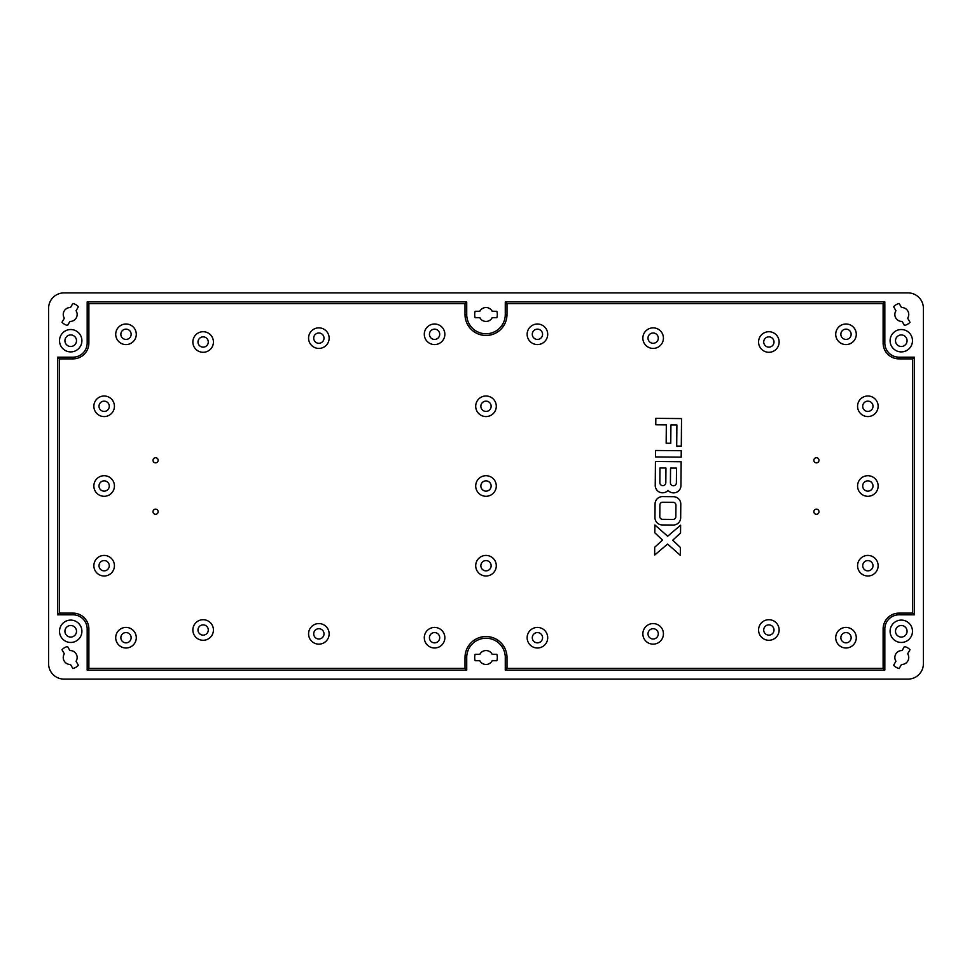 <?xml version="1.0" encoding="UTF-8"?>
<svg xmlns="http://www.w3.org/2000/svg" width="972" height="972" viewBox="0 0 972 972"><rect width="100%" height="100%" fill="white"/><g stroke="black" fill="none" stroke-linecap="round" stroke-linejoin="round"><path stroke-width="1.46" d="M867.862 411.423A5.139 5.139 0 0 0 873.002 406.284A5.139 5.139 0 0 0 867.862 401.144A5.139 5.139 0 0 0 862.711 406.284A5.139 5.139 0 0 0 867.862 411.423M867.862 396.005A10.291 10.291 0 0 0 857.571 406.284A10.291 10.291 0 0 0 867.862 416.575A10.291 10.291 0 0 0 878.141 406.284A10.291 10.291 0 0 0 867.862 396.005M883.123 343.031A15.844 15.844 0 0 0 898.966 358.875L912.696 358.875L912.696 613.125L898.966 613.125A15.844 15.844 0 0 0 883.123 628.969L883.123 668.408L506.995 668.408L506.995 657.509A20.995 20.995 0 0 0 486 636.526A20.995 20.995 0 0 0 465.005 657.509L465.005 668.408L88.877 668.408L88.877 628.969A15.844 15.844 0 0 0 73.034 613.125L59.304 613.125L59.304 358.875L73.034 358.875A15.844 15.844 0 0 0 88.877 343.031L88.877 303.592L465.005 303.592L465.005 314.491A20.995 20.995 0 0 0 486 335.474A20.995 20.995 0 0 0 506.995 314.491L506.995 303.592L883.123 303.592L883.123 343.031L884.824 343.031L884.824 301.891L505.282 301.891L505.282 314.491A19.282 19.282 0 0 1 486 333.773A19.282 19.282 0 0 1 466.718 314.491L466.718 301.891L87.176 301.891L87.176 343.031A14.143 14.143 0 0 1 73.034 357.174L57.603 357.174L57.603 614.826L73.034 614.826A14.143 14.143 0 0 1 87.176 628.969L87.176 670.109L466.718 670.109L466.718 657.509A19.282 19.282 0 0 1 486 638.227A19.282 19.282 0 0 1 505.282 657.509L505.282 670.109L884.824 670.109L884.824 628.969A14.143 14.143 0 0 1 898.966 614.826L914.397 614.826L914.397 357.174L898.966 357.174A14.143 14.143 0 0 1 884.824 343.031M203.148 619.711A10.291 10.291 0 0 0 192.857 630.002A10.291 10.291 0 0 0 203.148 640.281A10.291 10.291 0 0 0 213.427 630.002A10.291 10.291 0 0 0 203.148 619.711M465.005 668.408L466.718 670.109M465.005 303.592L466.718 301.891M88.877 303.592L87.176 301.891M816.431 457.715A2.576 2.576 0 0 0 813.856 460.291A2.576 2.576 0 0 0 816.431 462.854A2.576 2.576 0 0 0 818.995 460.291A2.576 2.576 0 0 0 816.431 457.715M673.256 525.038A7.351 7.351 0 0 0 680.667 517.76L680.789 504.128A7.351 7.351 0 0 0 673.511 496.716L662.491 496.619A7.351 7.351 0 0 0 655.079 503.897L654.958 517.529A7.351 7.351 0 0 0 662.236 524.941L673.256 525.038M654.885 524.965L654.824 532.79L662.515 540.092L654.691 547.26L654.63 555.085L667.582 544.053L680.339 555.316L680.412 547.491L672.721 540.189L680.534 533.02L680.607 525.196L667.655 536.228L654.885 524.965M125.996 344.574A10.291 10.291 0 0 0 136.287 334.283A10.291 10.291 0 0 0 125.996 324.004A10.291 10.291 0 0 0 115.717 334.283A10.291 10.291 0 0 0 125.996 344.574M867.862 555.425A10.291 10.291 0 0 0 857.571 565.716A10.291 10.291 0 0 0 867.862 575.995A10.291 10.291 0 0 0 878.141 565.716A10.291 10.291 0 0 0 867.862 555.425M104.138 575.995A10.291 10.291 0 0 0 114.429 565.716A10.291 10.291 0 0 0 104.138 555.425A10.291 10.291 0 0 0 93.859 565.716A10.291 10.291 0 0 0 104.138 575.995M912.696 613.125L914.397 614.826M912.696 358.875L914.397 357.174M88.877 668.408L87.176 670.109M666.16 443.232L670.753 443.281L670.923 424.91L676.889 424.958L676.706 446.087L681.299 446.124L681.53 418.58L655.821 418.349L655.76 424.776L666.33 424.873L666.16 443.232M318.852 644.144A10.291 10.291 0 0 0 329.144 633.853A10.291 10.291 0 0 0 318.852 623.574A10.291 10.291 0 0 0 308.574 633.853A10.291 10.291 0 0 0 318.852 644.144M816.431 514.285A2.576 2.576 0 0 0 818.995 511.709A2.576 2.576 0 0 0 816.431 509.146A2.576 2.576 0 0 0 813.856 511.709A2.576 2.576 0 0 0 816.431 514.285M883.123 303.592L884.824 301.891M668.056 490.362A7.351 7.351 0 0 0 680.947 485.611L681.153 461.736L655.444 461.506L655.237 485.393A7.351 7.351 0 0 0 668.056 490.362M768.852 352.289A10.291 10.291 0 0 0 779.143 341.998A10.291 10.291 0 0 0 768.852 331.719A10.291 10.291 0 0 0 758.573 341.998A10.291 10.291 0 0 0 768.852 352.289M486 496.291A10.291 10.291 0 0 0 496.291 486A10.291 10.291 0 0 0 486 475.709A10.291 10.291 0 0 0 475.709 486A10.291 10.291 0 0 0 486 496.291M486 416.575A10.291 10.291 0 0 0 496.291 406.284A10.291 10.291 0 0 0 486 396.005A10.291 10.291 0 0 0 475.709 406.284A10.291 10.291 0 0 0 486 416.575M653.148 327.856A10.291 10.291 0 0 0 642.857 338.147A10.291 10.291 0 0 0 653.148 348.426A10.291 10.291 0 0 0 663.426 338.147A10.291 10.291 0 0 0 653.148 327.856M537.431 647.996A10.291 10.291 0 0 0 547.71 637.717A10.291 10.291 0 0 0 537.431 627.426A10.291 10.291 0 0 0 527.14 637.717A10.291 10.291 0 0 0 537.431 647.996M318.852 327.856A10.291 10.291 0 0 0 308.574 338.147A10.291 10.291 0 0 0 318.852 348.426A10.291 10.291 0 0 0 329.144 338.147A10.291 10.291 0 0 0 318.852 327.856M867.862 475.709A10.291 10.291 0 0 0 857.571 486A10.291 10.291 0 0 0 867.862 496.291A10.291 10.291 0 0 0 878.141 486A10.291 10.291 0 0 0 867.862 475.709M155.569 514.285A2.576 2.576 0 0 0 158.144 511.709A2.576 2.576 0 0 0 155.569 509.146A2.576 2.576 0 0 0 153.005 511.709A2.576 2.576 0 0 0 155.569 514.285M655.541 450.486L655.48 456.925L681.202 457.144L681.251 450.716L655.541 450.486M104.138 496.291A10.291 10.291 0 0 0 114.429 486A10.291 10.291 0 0 0 104.138 475.709A10.291 10.291 0 0 0 93.859 486A10.291 10.291 0 0 0 104.138 496.291M883.123 668.408L884.824 670.109M506.995 668.408L505.282 670.109M506.995 303.592L505.282 301.891M768.852 619.711A10.291 10.291 0 0 0 758.573 630.002A10.291 10.291 0 0 0 768.852 640.281A10.291 10.291 0 0 0 779.143 630.002A10.291 10.291 0 0 0 768.852 619.711M653.148 644.144A10.291 10.291 0 0 0 663.426 633.853A10.291 10.291 0 0 0 653.148 623.574A10.291 10.291 0 0 0 642.857 633.853A10.291 10.291 0 0 0 653.148 644.144M537.431 344.574A10.291 10.291 0 0 0 547.71 334.283A10.291 10.291 0 0 0 537.431 324.004A10.291 10.291 0 0 0 527.14 334.283A10.291 10.291 0 0 0 537.431 344.574M59.304 358.875L57.603 357.174M846.005 647.996A10.291 10.291 0 0 0 856.283 637.717A10.291 10.291 0 0 0 846.005 627.426A10.291 10.291 0 0 0 835.713 637.717A10.291 10.291 0 0 0 846.005 647.996M434.569 647.996A10.291 10.291 0 0 0 444.86 637.717A10.291 10.291 0 0 0 434.569 627.426A10.291 10.291 0 0 0 424.29 637.717A10.291 10.291 0 0 0 434.569 647.996M155.569 457.715A2.576 2.576 0 0 0 153.005 460.291A2.576 2.576 0 0 0 155.569 462.854A2.576 2.576 0 0 0 158.144 460.291A2.576 2.576 0 0 0 155.569 457.715M486 575.995A10.291 10.291 0 0 0 496.291 565.716A10.291 10.291 0 0 0 486 555.425A10.291 10.291 0 0 0 475.709 565.716A10.291 10.291 0 0 0 486 575.995M104.138 396.005A10.291 10.291 0 0 0 93.859 406.284A10.291 10.291 0 0 0 104.138 416.575A10.291 10.291 0 0 0 114.429 406.284A10.291 10.291 0 0 0 104.138 396.005M203.148 352.289A10.291 10.291 0 0 0 213.427 341.998A10.291 10.291 0 0 0 203.148 331.719A10.291 10.291 0 0 0 192.857 341.998A10.291 10.291 0 0 0 203.148 352.289M125.996 647.996A10.291 10.291 0 0 0 136.287 637.717A10.291 10.291 0 0 0 125.996 627.426A10.291 10.291 0 0 0 115.717 637.717A10.291 10.291 0 0 0 125.996 647.996M434.569 324.004A10.291 10.291 0 0 0 424.29 334.283A10.291 10.291 0 0 0 434.569 344.574A10.291 10.291 0 0 0 444.86 334.283A10.291 10.291 0 0 0 434.569 324.004M59.304 613.125L57.603 614.826M846.005 344.574A10.291 10.291 0 0 0 856.283 334.283A10.291 10.291 0 0 0 846.005 324.004A10.291 10.291 0 0 0 835.713 334.283A10.291 10.291 0 0 0 846.005 344.574M203.148 624.862A5.139 5.139 0 0 0 197.996 630.002A5.139 5.139 0 0 0 203.148 635.141A5.139 5.139 0 0 0 208.287 630.002A5.139 5.139 0 0 0 203.148 624.862M492.16 654.302A6.938 6.938 0 0 0 479.84 654.302L475.15 654.302A11.312 11.312 0 0 0 475.15 660.729L479.84 660.729A6.938 6.938 0 0 0 492.16 660.729L496.85 660.729A11.312 11.312 0 0 0 496.85 654.302L492.16 654.302M492.16 311.271A6.938 6.938 0 0 0 479.84 311.271L475.15 311.271A11.312 11.312 0 0 0 475.15 317.698L479.84 317.698A6.938 6.938 0 0 0 492.16 317.698L496.85 317.698A11.312 11.312 0 0 0 496.85 311.271L492.16 311.271M72.839 668.517A11.312 11.312 0 0 0 78.404 665.298L76.059 661.239A6.938 6.938 0 0 0 69.911 650.572L67.554 646.514A11.312 11.312 0 0 0 61.989 649.721L64.334 653.792A6.938 6.938 0 0 0 70.494 664.447L72.839 668.517M901.506 664.447A6.938 6.938 0 0 0 907.666 653.792L910.011 649.721A11.312 11.312 0 0 0 904.446 646.514L902.089 650.572A6.938 6.938 0 0 0 895.941 661.239L893.596 665.298A11.312 11.312 0 0 0 899.161 668.517L901.506 664.447M70.494 307.553A6.938 6.938 0 0 0 64.334 318.209L61.989 322.279A11.312 11.312 0 0 0 67.554 325.486L69.911 321.428A6.938 6.938 0 0 0 76.059 310.761L78.404 306.702A11.312 11.312 0 0 0 72.839 303.483L70.494 307.553M904.446 325.486A11.312 11.312 0 0 0 910.011 322.279L907.666 318.209A6.938 6.938 0 0 0 901.506 307.553L899.161 303.483A11.312 11.312 0 0 0 893.596 306.702L895.941 310.761A6.938 6.938 0 0 0 902.089 321.428L904.446 325.486M901.287 351.9A11.19 11.19 0 0 0 912.477 340.71A11.19 11.19 0 0 0 901.287 329.532A11.19 11.19 0 0 0 890.097 340.71A11.19 11.19 0 0 0 901.287 351.9M901.287 642.468A11.19 11.19 0 0 0 912.477 631.29A11.19 11.19 0 0 0 901.287 620.1A11.19 11.19 0 0 0 890.097 631.29A11.19 11.19 0 0 0 901.287 642.468M70.713 642.468A11.19 11.19 0 0 0 81.903 631.29A11.19 11.19 0 0 0 70.713 620.1A11.19 11.19 0 0 0 59.523 631.29A11.19 11.19 0 0 0 70.713 642.468M70.713 351.9A11.19 11.19 0 0 0 81.903 340.71A11.19 11.19 0 0 0 70.713 329.532A11.19 11.19 0 0 0 59.523 340.71A11.19 11.19 0 0 0 70.713 351.9M923.4 308.318A15.431 15.431 0 0 0 907.97 292.888L64.031 292.888A15.431 15.431 0 0 0 48.6 308.318L48.6 663.682A15.431 15.431 0 0 0 64.031 679.112L907.97 679.112A15.431 15.431 0 0 0 923.4 663.682L923.4 308.318M673.232 502.342L662.661 502.245A2.746 2.746 0 0 0 659.903 504.966L659.794 516.545A2.746 2.746 0 0 0 662.515 519.315L673.074 519.413A2.746 2.746 0 0 0 675.844 516.691L675.941 505.1A2.746 2.746 0 0 0 673.232 502.342M125.996 329.144A5.139 5.139 0 0 0 120.856 334.283A5.139 5.139 0 0 0 125.996 339.435A5.139 5.139 0 0 0 131.147 334.283A5.139 5.139 0 0 0 125.996 329.144M867.862 560.577A5.139 5.139 0 0 0 862.711 565.716A5.139 5.139 0 0 0 867.862 570.856A5.139 5.139 0 0 0 873.002 565.716A5.139 5.139 0 0 0 867.862 560.577M104.138 560.577A5.139 5.139 0 0 0 98.998 565.716A5.139 5.139 0 0 0 104.138 570.856A5.139 5.139 0 0 0 109.289 565.716A5.139 5.139 0 0 0 104.138 560.577M318.852 628.714A5.139 5.139 0 0 0 313.713 633.853A5.139 5.139 0 0 0 318.852 639.005A5.139 5.139 0 0 0 324.004 633.853A5.139 5.139 0 0 0 318.852 628.714M676.378 482.817L676.512 468.127L670.546 468.067L670.413 482.768A2.989 2.989 0 0 0 673.377 485.781A2.989 2.989 0 0 0 676.378 482.817M665.82 482.72L665.954 468.03L659.976 467.982L659.854 482.671A2.989 2.989 0 0 0 662.807 485.684A2.989 2.989 0 0 0 665.82 482.72M768.852 336.859A5.139 5.139 0 0 0 763.713 341.998A5.139 5.139 0 0 0 768.852 347.138A5.139 5.139 0 0 0 774.004 341.998A5.139 5.139 0 0 0 768.852 336.859M486 480.861A5.139 5.139 0 0 0 480.861 486A5.139 5.139 0 0 0 486 491.139A5.139 5.139 0 0 0 491.139 486A5.139 5.139 0 0 0 486 480.861M486 401.144A5.139 5.139 0 0 0 480.861 406.284A5.139 5.139 0 0 0 486 411.423A5.139 5.139 0 0 0 491.139 406.284A5.139 5.139 0 0 0 486 401.144M653.148 332.995A5.139 5.139 0 0 0 647.996 338.147A5.139 5.139 0 0 0 653.148 343.286A5.139 5.139 0 0 0 658.287 338.147A5.139 5.139 0 0 0 653.148 332.995M537.431 632.565A5.139 5.139 0 0 0 532.292 637.717A5.139 5.139 0 0 0 537.431 642.857A5.139 5.139 0 0 0 542.57 637.717A5.139 5.139 0 0 0 537.431 632.565M318.852 332.995A5.139 5.139 0 0 0 313.713 338.147A5.139 5.139 0 0 0 318.852 343.286A5.139 5.139 0 0 0 324.004 338.147A5.139 5.139 0 0 0 318.852 332.995M867.862 480.861A5.139 5.139 0 0 0 862.711 486A5.139 5.139 0 0 0 867.862 491.139A5.139 5.139 0 0 0 873.002 486A5.139 5.139 0 0 0 867.862 480.861M104.138 480.861A5.139 5.139 0 0 0 98.998 486A5.139 5.139 0 0 0 104.138 491.139A5.139 5.139 0 0 0 109.289 486A5.139 5.139 0 0 0 104.138 480.861M768.852 624.862A5.139 5.139 0 0 0 763.713 630.002A5.139 5.139 0 0 0 768.852 635.141A5.139 5.139 0 0 0 774.004 630.002A5.139 5.139 0 0 0 768.852 624.862M653.148 628.714A5.139 5.139 0 0 0 647.996 633.853A5.139 5.139 0 0 0 653.148 639.005A5.139 5.139 0 0 0 658.287 633.853A5.139 5.139 0 0 0 653.148 628.714M537.431 329.144A5.139 5.139 0 0 0 532.292 334.283A5.139 5.139 0 0 0 537.431 339.435A5.139 5.139 0 0 0 542.57 334.283A5.139 5.139 0 0 0 537.431 329.144M846.005 632.565A5.139 5.139 0 0 0 840.853 637.717A5.139 5.139 0 0 0 846.005 642.857A5.139 5.139 0 0 0 851.144 637.717A5.139 5.139 0 0 0 846.005 632.565M434.569 632.565A5.139 5.139 0 0 0 429.43 637.717A5.139 5.139 0 0 0 434.569 642.857A5.139 5.139 0 0 0 439.709 637.717A5.139 5.139 0 0 0 434.569 632.565M486 560.577A5.139 5.139 0 0 0 480.861 565.716A5.139 5.139 0 0 0 486 570.856A5.139 5.139 0 0 0 491.139 565.716A5.139 5.139 0 0 0 486 560.577M104.138 401.144A5.139 5.139 0 0 0 98.998 406.284A5.139 5.139 0 0 0 104.138 411.423A5.139 5.139 0 0 0 109.289 406.284A5.139 5.139 0 0 0 104.138 401.144M203.148 336.859A5.139 5.139 0 0 0 197.996 341.998A5.139 5.139 0 0 0 203.148 347.138A5.139 5.139 0 0 0 208.287 341.998A5.139 5.139 0 0 0 203.148 336.859M125.996 632.565A5.139 5.139 0 0 0 120.856 637.717A5.139 5.139 0 0 0 125.996 642.857A5.139 5.139 0 0 0 131.147 637.717A5.139 5.139 0 0 0 125.996 632.565M434.569 329.144A5.139 5.139 0 0 0 429.43 334.283A5.139 5.139 0 0 0 434.569 339.435A5.139 5.139 0 0 0 439.709 334.283A5.139 5.139 0 0 0 434.569 329.144M846.005 329.144A5.139 5.139 0 0 0 840.853 334.283A5.139 5.139 0 0 0 846.005 339.435A5.139 5.139 0 0 0 851.144 334.283A5.139 5.139 0 0 0 846.005 329.144M901.287 346.506A5.783 5.783 0 0 0 907.07 340.71A5.783 5.783 0 0 0 901.287 334.927A5.783 5.783 0 0 0 895.504 340.71A5.783 5.783 0 0 0 901.287 346.506M70.713 346.506A5.783 5.783 0 0 0 76.496 340.71A5.783 5.783 0 0 0 70.713 334.927A5.783 5.783 0 0 0 64.93 340.71A5.783 5.783 0 0 0 70.713 346.506M70.713 637.073A5.783 5.783 0 0 0 76.496 631.29A5.783 5.783 0 0 0 70.713 625.494A5.783 5.783 0 0 0 64.93 631.29A5.783 5.783 0 0 0 70.713 637.073M901.287 637.073A5.783 5.783 0 0 0 907.07 631.29A5.783 5.783 0 0 0 901.287 625.494A5.783 5.783 0 0 0 895.504 631.29A5.783 5.783 0 0 0 901.287 637.073M465.005 657.509L466.718 657.509M898.966 358.875L898.966 357.174M88.877 628.969L87.176 628.969M88.877 343.031L87.176 343.031M73.034 358.875L73.034 357.174M465.005 314.491L466.718 314.491M898.966 613.125L898.966 614.826M883.123 628.969L884.824 628.969M506.995 657.509L505.282 657.509M506.995 314.491L505.282 314.491M73.034 613.125L73.034 614.826"/></g></svg>
